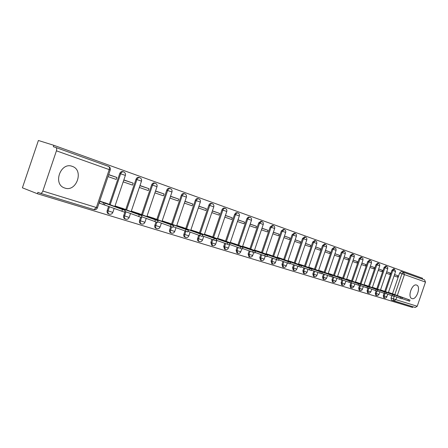 <?xml version="1.0" encoding="UTF-8"?>
<svg xmlns="http://www.w3.org/2000/svg" width="448" height="448" viewBox="0 0 448 448"><rect width="100%" height="100%" fill="white"/><g stroke="black" fill="none" stroke-linecap="round" stroke-linejoin="round"><path stroke-width="0.67" d="M416.584 285.074C412.132 283.147 407.221 297.17 411.869 298.536L411.97 298.575C416.461 300.35 421.26 286.474 416.634 285.09L416.584 285.074M72.206 166.348C60.693 161.722 52.59 183.994 64.372 187.891L64.854 188.065C76.457 192.298 84.162 170.307 72.436 166.432L72.206 166.348M385.801 293.81L384.098 293.25L383.286 295.618L383.684 297.718M376.118 290.769L375.301 293.154L375.715 295.288M367.92 288.226L367.102 290.629L367.539 292.796M359.509 285.606L358.68 288.036L359.134 290.237M350.974 282.57L350.022 285.365L350.498 287.605M342.082 279.798L341.118 282.626L341.622 284.894M332.937 276.954L331.968 279.804L332.489 282.111M323.529 274.025L322.549 276.903L323.098 279.25M313.841 271.012L312.85 273.918L313.432 276.304M303.867 267.91L302.87 270.838L303.475 273.269M293.591 264.712L292.583 267.674L293.216 270.144M283.002 261.419L281.982 264.404L282.649 266.924M272.076 258.026L271.051 261.038L271.751 263.603M260.809 254.526L259.773 257.566L260.506 260.176M249.178 250.914L248.136 253.977L248.903 256.637M237.166 247.184L236.113 250.275L236.919 252.986M224.756 243.337L223.698 246.45L224.543 249.211M211.921 239.355L210.857 242.491L211.742 245.314M198.649 235.245L197.4 239.439L197.674 240.576L198.509 241.276M184.912 230.989L183.658 235.222L183.949 236.387L184.811 237.104M170.682 226.582L169.422 230.854L169.73 232.042L170.626 232.781M155.943 222.006L154.846 225.238C154.465 226.705 154.79 227.713 155.82 228.262L155.932 228.301M140.666 217.246L139.552 220.528C139.166 222.018 139.507 223.048 140.577 223.619L140.694 223.658M125.082 211.512L123.687 215.639C123.29 217.157 123.648 218.21 124.762 218.798L124.886 218.837M108.629 206.377L107.206 210.56C106.809 212.111 107.184 213.186 108.338 213.791L108.472 213.836M422.302 279.054L422.57 278.264L53.81 145.298L53.334 146.709L55.798 147.487C56.706 147.963 56.918 149.078 56.431 150.83L42.834 191.044L96.37 207.519L109.217 169.602L56.431 150.83M42.834 191.044C42.202 192.634 41.401 193.39 40.432 193.312L37.901 192.326L37.425 193.738L22.4 187.813L38.399 140.482L53.81 145.298M393.708 300.899L391.406 300.07L391.065 298.01L391.866 295.658M392.504 293.787L399.622 272.972L401.962 273.745L403.536 272.317L424.581 279.877L425.488 282.078L417.222 306.258L415.274 307.474L393.893 300.961M37.425 193.738L412.586 307.468L412.838 306.729M107.94 203.834L99.702 201.085M108.007 176.585L116.206 179.43L116.878 177.464L108.629 174.748M124.426 209.048L115.035 205.934M123.194 181.854L132.546 185.102L133.202 183.17L123.799 180.074M140.308 214.066L131.331 211.086M139.339 187.46L148.282 190.568L148.921 188.67L139.938 185.702M155.613 218.904L147.034 216.048M154.902 192.864L163.442 195.832L164.074 193.967L155.49 191.128M170.374 223.569L162.176 220.836M169.904 198.072L178.063 200.906L178.685 199.08L170.481 196.364M184.615 228.066L176.775 225.456M184.369 203.095L192.175 205.806L192.786 204.008L184.94 201.41M198.369 232.411L190.87 229.908M198.33 207.939L205.8 210.532L206.399 208.768L198.895 206.282M211.652 236.611L204.478 234.214M211.814 212.621L218.96 215.102L219.554 213.371L212.369 210.986M224.498 240.671L217.627 238.37M224.846 217.146L231.689 219.52L232.266 217.818L225.389 215.533M236.919 244.597L230.339 242.39M237.44 221.519L243.998 223.793L244.569 222.118L237.983 219.929M248.942 248.394L242.642 246.277M249.626 225.747L255.909 227.931L256.469 226.279L250.158 224.179M260.585 252.073L254.548 250.046M261.419 229.841L267.445 231.935L267.994 230.311L261.946 228.295M271.869 255.64L266.073 253.691M272.843 233.811L278.617 235.816L279.16 234.214L273.358 232.282M282.8 259.095L277.245 257.219M283.909 237.653L289.447 239.574L289.985 238L284.418 236.146M293.401 262.444L288.07 260.646M294.633 241.377L299.953 243.219L300.479 241.668L295.142 239.887M303.688 265.698L298.575 263.962M305.038 244.989L310.139 246.758L310.66 245.23L305.536 243.522M313.673 268.85L308.762 267.187M315.134 248.489L320.034 250.191L320.544 248.685L315.627 247.044M323.366 271.914L318.651 270.312M324.934 251.894L329.638 253.523L330.142 252.045L325.422 250.466M332.786 274.893L328.261 273.353M334.449 255.198L338.968 256.766L339.466 255.304L334.93 253.786M341.942 277.782L337.59 276.298M343.694 258.406L348.034 259.913L348.527 258.474L344.17 257.012M350.84 280.594L346.662 279.171M352.682 261.526L356.854 262.976L357.336 261.554L353.147 260.154M359.498 283.332L355.477 281.96M361.418 264.561L365.428 265.95L365.904 264.55L361.878 263.2M367.92 285.992L364.056 284.67M369.914 267.506L373.772 268.85L374.242 267.467L370.373 266.168M376.118 288.585L372.406 287.308M378.185 270.379L381.892 271.667L382.357 270.301L378.638 269.058M384.098 291.105L380.531 289.878M386.238 273.174L389.799 274.411L390.264 273.067L386.68 271.869M384.748 291.334L391.95 270.245L392.784 270.519L394.397 269.086L393.562 268.811L391.95 270.245M376.779 288.82L384.082 267.445L384.922 267.725L386.568 266.274L385.728 266L384.082 267.445M368.603 286.238L375.995 264.572L376.841 264.852L378.526 263.385L379.641 264.365L379.736 265.849L376.841 264.852L369.438 286.535M360.198 283.584L367.69 261.621L368.542 261.901L370.261 260.422L371.392 261.414L371.482 262.914L368.542 261.901L361.038 283.881M351.562 280.851L359.162 258.586L360.013 258.871L361.771 257.376L362.914 258.378L363.009 259.902L360.013 258.871L352.408 281.154M342.681 278.051L350.386 255.466L351.243 255.752L353.041 254.24L354.194 255.259L354.29 256.805L351.243 255.752L343.532 278.354L339.293 276.836M333.547 275.162L341.359 252.263L342.222 252.543L344.064 251.02L345.234 252.05L345.33 253.613L342.222 252.543L334.404 275.47M324.15 272.194L332.074 248.959L332.937 249.245L334.824 247.705L336.011 248.752L336.106 250.337L332.937 249.245L325.007 272.502M314.479 269.142L322.515 245.56L323.383 245.851L325.315 244.289L326.519 245.353L326.614 246.96L323.383 245.851L315.342 269.45M304.522 265.994L312.676 242.066L313.55 242.351L315.526 240.778L316.742 241.853L316.842 243.488L313.55 242.351L305.385 266.302M294.258 262.752L302.534 238.459L303.414 238.75L305.441 237.154C306.634 237.703 307.076 238.616 306.768 239.904L303.414 238.75L295.126 263.066M283.685 259.414L292.085 234.746L292.964 235.032L295.047 233.425C296.251 233.979 296.699 234.909 296.391 236.219L292.964 235.032L284.553 259.728M272.776 255.97L281.31 230.916L282.19 231.202L284.323 229.578C285.55 230.138 286.003 231.084 285.69 232.411L282.19 231.202L273.65 256.284M261.526 252.414L270.189 226.962L271.074 227.254L273.269 225.607C274.512 226.178 274.971 227.136 274.652 228.486L271.074 227.254L262.405 252.728M249.917 248.746L258.714 222.886L259.605 223.177L261.856 221.514C263.116 222.09 263.581 223.065 263.262 224.437L259.605 223.177L250.796 249.066M237.922 244.961L246.865 218.669L247.755 218.96L248.752 217.538L250.068 217.28C251.35 217.874 251.821 218.859 251.496 220.254L247.755 218.96L238.801 245.28M225.534 241.046L234.623 214.318L235.514 214.609L236.533 213.164L237.888 212.912C239.193 213.511 239.674 214.519 239.338 215.93L235.514 214.609L226.414 241.366M212.722 237.003L221.962 209.821L222.858 210.112C223.44 208.734 224.252 208.163 225.299 208.393C226.621 209.003 227.114 210.028 226.772 211.467L222.858 210.112L213.606 237.322M199.472 232.814L208.869 205.162L209.765 205.458C210.358 204.058 211.198 203.482 212.279 203.722C213.623 204.338 214.122 205.38 213.78 206.842L209.765 205.458L200.357 233.139M185.763 228.486L195.317 200.346L196.213 200.637C196.818 199.214 197.686 198.632 198.806 198.884C200.172 199.511 200.682 200.575 200.329 202.065L196.213 200.637L186.642 228.81M171.562 224L181.283 195.356L182.179 195.647C182.801 194.202 183.686 193.609 184.85 193.872C186.239 194.516 186.76 195.597 186.402 197.109L182.179 195.647L172.441 224.33M156.845 219.352L166.74 190.187L167.636 190.478C168.269 189.006 169.187 188.406 170.386 188.686C171.808 189.342 172.334 190.439 171.97 191.979L167.636 190.478L157.724 219.682M141.585 214.536L151.665 184.828L152.555 185.119C153.205 183.618 154.151 183.014 155.394 183.305C156.839 183.971 157.377 185.091 157.007 186.659L152.555 185.119L142.464 214.872M125.754 209.535L136.018 179.267L136.909 179.553C137.57 178.03 138.544 177.419 139.838 177.722C141.31 178.399 141.859 179.542 141.484 181.143L136.909 179.553L126.577 210.022M109.312 204.344L119.767 173.494L120.658 173.779C121.335 172.222 122.343 171.606 123.687 171.92C125.188 172.62 125.748 173.779 125.367 175.409L120.658 173.779L110.13 204.842M99.03 203.073L100.346 203.482M394.078 275.895L397.505 277.088L397.958 275.755L394.514 274.607M397.958 275.755L394.531 274.557M390.264 273.067L386.697 271.818M382.357 270.301L378.655 269.007M374.242 267.467L370.39 266.118M365.904 264.55L361.9 263.15M357.336 261.554L353.17 260.092M348.527 258.474L344.187 256.956M339.466 255.304L334.953 253.725M330.142 252.045L325.444 250.398M320.544 248.685L315.65 246.977M310.66 245.23L305.564 243.449M300.479 241.668L295.17 239.814M289.985 238L284.446 236.062M279.16 234.214L273.392 232.198M267.994 230.311L261.979 228.206M256.469 226.279L250.191 224.084M244.569 222.118L238.017 219.828M232.266 217.818L225.428 215.426M219.554 213.371L212.408 210.874M206.399 208.768L198.934 206.158M192.786 204.008L184.985 201.281M178.685 199.08L170.526 196.224M164.074 193.967L155.54 190.982M148.921 188.67L139.989 185.545M133.202 183.17L123.861 179.906M116.878 177.464L108.679 174.597M391.877 293.563L388.444 292.382M378.476 263.374L377.681 263.11L375.995 264.572M370.216 260.406L369.415 260.142L367.69 261.621M361.721 257.359L360.92 257.096L359.162 258.586M352.99 254.223L352.184 253.96L350.386 255.466M344.008 251.003L343.202 250.734L341.359 252.263M334.768 247.682L333.962 247.419L332.074 248.959M325.254 244.272L324.447 244.009L322.515 245.56M315.465 240.755L314.653 240.492L312.676 242.066M305.374 237.132L304.567 236.869L302.534 238.459M294.974 233.402L294.168 233.139L292.085 234.746M284.25 229.555L283.444 229.292L281.31 230.916M273.185 225.585L272.384 225.322L270.189 226.962M261.766 221.486L260.966 221.222L258.714 222.886M249.978 217.252L248.237 217.034L246.865 218.669M237.793 212.878L236.029 212.66L234.623 214.318M225.198 208.359L224.409 208.102C223.362 207.872 222.544 208.443 221.962 209.821M212.167 203.683L211.383 203.431C210.302 203.19 209.462 203.767 208.869 205.162M198.688 198.845L197.91 198.593C196.79 198.341 195.922 198.929 195.317 200.346M184.722 193.833L183.954 193.586C182.79 193.323 181.905 193.911 181.283 195.356M170.251 188.642L169.49 188.395C168.291 188.121 167.373 188.72 166.74 190.187M155.249 183.254L154.498 183.014C153.255 182.728 152.309 183.333 151.665 184.828M139.681 177.671L138.942 177.436C137.654 177.128 136.674 177.744 136.018 179.267M123.519 171.87L122.797 171.64C121.453 171.321 120.445 171.937 119.767 173.494M425.488 282.078L404.443 274.596L403.536 272.317L401.19 271.55L399.622 272.972M99.635 201.286L125.244 210.465L105.185 202.821M124.656 212.206L99.277 203.101L99.859 201.37M104.496 204.837L105.084 203.106M114.99 206.063L141.954 215.723L121.666 208.029M141.372 217.431L124.908 211.45M121.582 209.082L121.811 208.393M131.286 211.215L158.026 220.78L137.542 213.052M157.455 222.46L141.613 216.72M137.698 214.127L137.922 213.478M146.994 216.182L173.494 225.646L152.846 217.885M173.494 225.646L172.928 227.315L157.685 221.782M153.227 218.994L153.434 218.378M162.131 220.965L188.395 230.339L167.602 222.555M187.841 231.958L173.152 226.654M168.196 223.681L168.392 223.104M176.73 225.585L202.754 234.858L181.843 227.058M202.754 234.858L202.21 236.46L188.048 231.347M182.633 228.206L182.823 227.662M190.826 230.042L216.608 239.215L195.597 231.403M216.076 240.778L202.412 235.872M196.571 232.579L196.745 232.058M204.434 234.343L229.981 243.426L208.891 235.609M228.43 248.018L229.466 244.966L216.266 240.229M210.028 236.796L210.196 236.309M217.582 238.504L242.894 247.486L221.738 239.669M242.894 247.486L242.374 249.01L229.634 244.44M223.037 240.878L223.194 240.414M230.294 242.525L255.371 251.412L234.17 243.6M254.867 252.902L242.547 248.5M235.609 244.826L235.76 244.378M242.598 246.411L267.434 255.209L246.198 247.402M266.941 256.67L255.03 252.426M247.778 248.646L247.923 248.22M254.503 250.174L279.11 258.882L257.852 251.087M278.617 260.322L267.092 256.217M259.554 252.342L259.689 251.938M266.028 253.82L290.405 262.438L269.136 254.66M289.923 263.855L278.768 259.885M270.962 255.926L271.09 255.539M277.2 257.354L301.347 265.882L280.078 258.115M301.347 265.882L300.871 267.282L290.063 263.435M282.01 259.398L282.139 259.028M288.025 260.775L311.948 269.22L290.69 261.475M311.948 269.22L311.478 270.598L301.011 266.874M292.723 262.763L292.846 262.41M298.53 264.096L322.224 272.451L300.989 264.729M322.224 272.451L321.765 273.812L311.612 270.206M303.117 266.028L303.234 265.686M308.717 267.316L332.192 275.587L310.985 267.887M332.192 275.587L331.738 276.926L321.894 273.437M313.202 269.198L313.314 268.873M318.606 270.441L341.863 278.634L320.695 270.956M341.421 279.944L331.862 276.567M322.991 272.278L323.098 271.964M328.216 273.476L351.254 281.585L330.126 273.941M351.254 281.585L350.812 282.884L341.533 279.602M332.5 275.262L332.601 274.966M337.546 276.427L360.371 284.458L343.532 278.354M360.371 284.458L359.934 285.734L350.924 282.554M341.734 278.169L341.835 277.878M346.618 279.294L369.23 287.241L348.202 279.658M368.805 288.501L360.046 285.415M355.438 282.083L377.843 289.951L356.871 282.397M377.843 289.951L377.418 291.2L368.906 288.193M364.017 284.794L386.215 292.589L365.31 285.062M384.518 292.018L384.098 293.25L377.518 290.898M372.361 287.431L394.363 295.148L373.52 287.661M394.363 295.148L393.949 296.363L385.896 293.524M380.486 290.002L402.287 297.646L381.517 290.192M402.287 297.646L401.878 298.838L394.044 296.083M388.405 292.505L410.004 300.07L389.306 292.65M410.004 300.07L409.601 301.252L401.974 298.57M384.507 298.015L384.115 295.915L384.927 293.535M383.286 295.618L386.921 296.839M376.55 295.59L376.135 293.457L376.953 291.054M375.301 293.154L378.986 294.403L379.893 291.743M368.374 293.098L367.937 290.931L368.766 288.495M367.102 290.629L370.838 291.894L371.756 289.212M359.974 290.539L359.52 288.338L360.466 285.566M358.68 288.036L362.477 289.307M351.344 287.907L350.862 285.673L351.82 282.873M350.022 285.365L353.87 286.67L354.805 283.942M342.468 285.202L341.97 282.934L342.933 280.106M341.118 282.626L345.033 283.937M333.34 282.425L332.819 280.112L333.794 277.262M331.968 279.804L335.938 281.148L336.885 278.37M323.954 279.563L323.4 277.217L324.386 274.333M322.549 276.903L326.581 278.27L327.538 275.464M314.289 276.618L313.712 274.226L314.703 271.32M312.85 273.918L316.954 275.302L317.918 272.479M304.338 273.588L303.733 271.158L304.73 268.218M302.87 270.838L307.037 272.25L308.006 269.399M294.084 270.463L293.451 267.988L294.459 265.026M292.583 267.674L296.828 269.086M283.517 267.243L282.85 264.723L283.87 261.733M281.982 264.404L286.3 265.843M272.619 263.922L271.925 261.358L272.95 258.339M271.051 261.038L275.447 262.5M261.38 260.495L260.646 257.886L261.682 254.845M259.773 257.566L264.247 259.05M249.777 256.962L249.01 254.302L250.057 251.233M248.136 253.977L252.689 255.494M237.798 253.31L236.992 250.6L238.045 247.503M236.113 250.275L240.755 251.815M225.422 249.542L224.577 246.775L225.635 243.656M223.698 246.45L228.418 248.041C227.786 249.396 226.761 249.883 225.338 249.514L224.459 249.183M212.626 245.638L211.736 242.822L212.806 239.68M210.857 242.491L215.673 244.115L216.916 240.47M199.388 241.606L198.559 240.906L198.285 239.764L199.534 235.57M197.579 238.403L202.49 240.055L203.745 236.359M185.69 237.434L184.828 236.718L184.537 235.553L185.797 231.308M183.831 234.17L188.86 235.827M171.506 233.111L170.61 232.372L170.302 231.185L171.573 226.89M169.596 229.785L174.731 231.476M156.811 228.637L156.699 228.598C155.669 228.049 155.344 227.041 155.73 225.568L156.839 222.298M154.846 225.238L160.093 226.962M141.574 223.989L141.456 223.95C140.381 223.384 140.045 222.354 140.431 220.858L141.814 216.793M139.552 220.528L144.917 222.292M125.759 219.173L125.636 219.128C124.527 218.546 124.169 217.493 124.561 215.97L125.961 211.842M123.687 215.639L129.175 217.437M109.34 214.172L109.211 214.127C108.058 213.522 107.682 212.442 108.08 210.896L109.502 206.702M107.206 210.56L112.829 212.402M391.065 298.01L393.383 298.844L394.302 296.173M394.811 294.672L401.962 273.745L404.443 274.596L397.286 295.546M396.771 297.052L395.87 299.69L417.222 306.258M385.577 291.631L392.784 270.519L395.584 271.482L394.397 269.086M377.614 289.117L384.922 267.725L387.761 268.705L387.671 267.243L386.568 266.274M141.478 181.16L131.118 211.697M157.002 186.676L146.838 216.642M171.965 191.996L161.986 221.402M200.323 202.076L190.691 230.429M213.774 206.858L204.305 234.713M226.772 211.478L217.465 238.857M251.49 220.265L242.486 246.73M274.652 228.497L265.933 254.111M285.69 232.422L277.105 257.628M296.391 236.225L287.935 261.044M363.003 259.907L355.365 282.285M55.866 147.51L108.5 166.404C109.43 166.88 109.67 167.944 109.217 169.602L110.236 169.999C110.634 168.342 110.079 167.16 108.573 166.432M40.432 193.312L93.996 209.625C95.598 209.916 96.74 209.311 97.423 207.816L96.37 207.519L93.996 209.625L40.449 193.312M393.764 300.922L393.383 298.844L395.87 299.69L393.764 300.922M110.242 169.982L97.44 207.777M103.074 204.389L103.656 202.658M121.85 211.31L122.45 209.541M116.547 207.217L116.721 206.702M120.232 208.583L120.445 207.962M138.65 216.558L139.238 214.827M132.787 212.313L132.955 211.826M136.405 213.651L136.601 213.063M154.806 221.609L155.383 219.906M148.434 217.224L148.59 216.765M151.978 218.529L152.163 217.98M170.358 226.464L170.923 224.801M163.514 221.962L163.66 221.525M166.992 223.238L167.166 222.718M185.338 231.146L185.892 229.51M178.058 226.531L178.198 226.122M181.468 227.78L181.636 227.287M199.774 235.654L200.318 234.052M192.091 230.944L192.226 230.552M195.446 232.165L195.602 231.7M213.696 240.005L214.234 238.431M205.649 235.206L205.778 234.83M208.942 236.404L209.093 235.956M227.136 244.205L227.662 242.654M218.747 239.322L218.87 238.969M221.984 240.498L222.13 240.072M240.117 248.259L240.632 246.736M231.414 243.303L231.526 242.967M234.595 244.457L234.73 244.054M252.655 252.179L253.165 250.678M243.667 247.156L243.774 246.837M246.792 248.287L246.921 247.906M264.779 255.965L265.278 254.492M255.528 250.886L255.629 250.583M258.602 252L258.726 251.63M276.506 259.633L276.998 258.182M267.014 254.503L267.109 254.212M270.038 255.59L270.155 255.242M287.857 263.178L288.344 261.75M278.141 258.003L278.236 257.723M281.114 259.073L281.232 258.737M298.85 266.61L299.326 265.21M291.855 262.45L291.967 262.13M309.501 269.937L309.971 268.559M302.277 265.726L302.378 265.418M319.822 273.168L320.286 271.807M312.385 268.906L312.486 268.61M329.84 276.293L330.294 274.954M322.196 271.992L322.291 271.706M339.55 279.328L340.004 278.012M348.986 282.274L349.429 280.974M358.142 285.135L358.579 283.858M367.041 287.918L367.472 286.653M375.687 290.618L376.113 289.374M392.28 295.803L392.694 294.594M400.238 298.29L400.646 297.097M407.988 300.709L408.391 299.533M383.645 297.702L385.106 298.116L386.305 297.713L387.817 294.213M375.676 295.277L377.58 295.652L378.986 294.403M367.494 292.779L369.415 293.16L370.838 291.894M359.089 290.22L360.584 290.646L361.833 290.22L363.395 286.614M350.454 287.588L352.414 287.969L353.87 286.67M341.572 284.878L343.095 285.314L344.372 284.878L345.968 281.193M332.444 282.094L334.438 282.486L335.938 281.148M323.047 279.233L325.287 279.563L326.581 278.27M313.376 276.287L314.233 276.601C315.493 276.926 316.4 276.489 316.954 275.302M303.414 273.252L304.276 273.566C305.553 273.896 306.471 273.459 307.037 272.25M293.16 270.122L294.022 270.441C295.316 270.777 296.251 270.329 296.822 269.102L297.802 266.235M282.587 266.902L283.45 267.221C284.766 267.562 285.712 267.109 286.294 265.86L287.28 262.97M271.684 263.575L272.552 263.9C273.885 264.247 274.848 263.782 275.442 262.522L276.433 259.605M260.434 260.148L261.307 260.473C262.662 260.826 263.642 260.355 264.242 259.073L265.244 256.133M248.83 256.614L249.704 256.934C251.082 257.292 252.073 256.822 252.683 255.511L253.697 252.543M236.841 252.958L237.72 253.282C239.12 253.652 240.128 253.165 240.75 251.838L241.774 248.83M211.658 245.28L212.537 245.61C213.982 245.991 215.029 245.493 215.673 244.115M198.419 241.248L199.298 241.578C200.771 241.965 201.835 241.455 202.49 240.055M184.716 237.07L185.595 237.401C187.096 237.798 188.177 237.283 188.849 235.855L190.12 232.109M170.526 232.747L171.405 233.078C172.934 233.481 174.037 232.96 174.72 231.504L176.008 227.707M155.82 228.262L156.699 228.598C158.262 229.012 159.387 228.474 160.082 226.996L161.386 223.154M140.577 223.619L141.456 223.95C143.046 224.375 144.194 223.832 144.906 222.326L146.227 218.428M124.762 218.798L125.636 219.128C127.26 219.565 128.436 219.01 129.164 217.476L130.502 213.528M108.338 213.791L109.211 214.127C110.869 214.57 112.073 214.01 112.818 212.442L114.167 208.443M125.367 175.409L114.806 206.573M186.402 197.109L176.59 225.994M239.338 215.93L230.182 242.855M263.262 224.437L254.397 250.482M306.768 239.904L298.441 264.348M316.842 243.488L308.633 267.562M326.614 246.96L318.528 270.676M336.106 250.337L328.138 273.706M345.33 253.613L337.473 276.646M354.29 256.805L346.545 279.507M371.482 262.914L363.95 284.99M379.736 265.849L372.299 287.622M387.761 268.705L380.425 290.186M395.584 271.482L388.343 292.678M391.406 300.07L415.274 307.474M71.826 166.225L72.436 166.432M124.645 212.229L125.244 210.465M141.366 217.454L141.954 215.723M157.45 222.477L158.026 220.78M187.841 231.969L188.395 230.339M216.076 240.794L216.608 239.215M229.454 244.972L229.981 243.426M254.862 252.913L255.371 251.412M266.935 256.682L267.434 255.209M278.617 260.333L279.11 258.882M289.923 263.861L290.405 262.438M341.415 279.95L341.863 278.634M368.799 288.506L369.23 287.241M385.795 293.815L386.215 292.589"/></g></svg>
